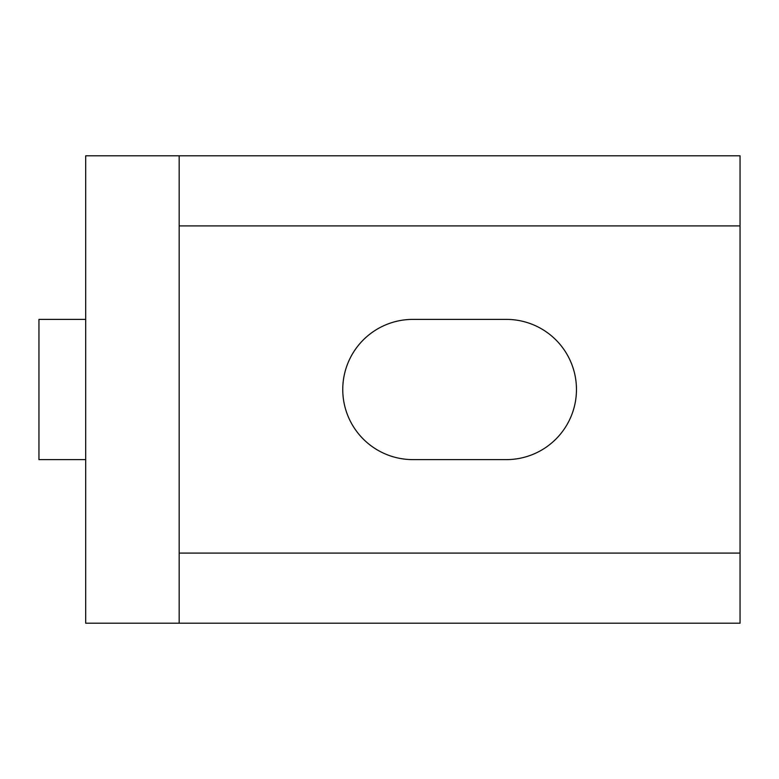 <?xml version="1.0" encoding="UTF-8"?>
<svg xmlns="http://www.w3.org/2000/svg" width="779" height="779" viewBox="0 0 779 779"><rect width="100%" height="100%" fill="white"/><g stroke="black" fill="none" stroke-linecap="round" stroke-linejoin="round"><path stroke-width="1.17" d="M179.17 623.2L740.05 623.2L740.05 155.8L179.17 155.8L179.17 623.2L85.69 623.2L85.69 155.8L179.17 155.8M740.05 553.09L179.17 553.09M85.69 319.39L38.95 319.39L38.95 459.61L85.69 459.61M412.87 459.61A70.11 70.11 0 0 1 342.76 389.5A70.11 70.11 0 0 1 412.87 319.39L506.35 319.39A70.11 70.11 0 0 1 576.46 389.5A70.11 70.11 0 0 1 506.35 459.61L412.87 459.61M740.05 225.91L179.17 225.91"/></g></svg>
